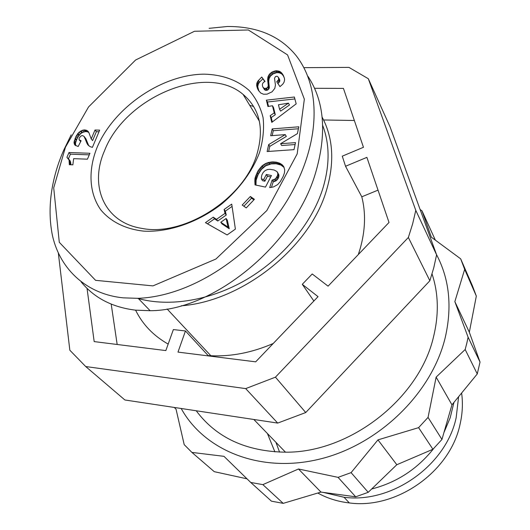 <?xml version="1.0" encoding="UTF-8"?>
<svg xmlns="http://www.w3.org/2000/svg" width="530" height="530" viewBox="0 0 530 530"><rect width="100%" height="100%" fill="white"/><g stroke="black" fill="none" stroke-linecap="round" stroke-linejoin="round"><path stroke-width="0.79" d="M314.575 88.305L343.44 88.391L363.461 147.287L342.274 156.171L345.54 166.274L361.791 196.809C365.938 213.007 365.369 230.391 360.089 248.954L358.293 254.572M181.214 305.81C242.495 301.272 309.984 247.45 326.447 190.436C334.715 162.458 333.271 138.019 322.114 117.11M196.219 410.763C216.326 437.687 246.086 451.494 285.478 452.183C349.86 452.964 419.588 398.388 433.573 336.623C439.006 314.25 438.495 293.362 432.036 273.957M453.912 402.522L450.182 417.792L444.167 432.056M408.358 237.46L412.638 223.865L415.785 210.364L436.601 254.837L433.765 267.756L429.863 280.741L408.358 237.46L275.441 377.168L305.737 412.539L277.7 423.086L245.688 388.603L85.708 366.541L124.888 399.978L277.7 423.086M104.43 150.977C124.755 97.421 206.249 62.752 243.078 94.4C260.137 108.948 264.576 129.492 256.394 156.039C242.614 199.697 183.194 236.923 141.762 228.37C104.364 222.56 89.014 186.156 104.43 150.977M259.508 152.673C252.167 171.548 239.726 188.528 222.189 203.606C198.352 222.256 169.13 232.398 143.968 231.153C125.577 229.218 110.604 221.692 100.806 209.873C89.027 193.205 87.993 170.249 97.043 147.512C113.811 107.378 162.127 74.266 204.421 74.16C222.54 74.684 237.46 80.123 249.179 90.484C255.917 98.143 260.555 107.212 263.092 117.68C264.291 128.757 263.092 140.423 259.508 152.673M249.696 105.284L253.651 106.49M71.172 134.858L63.613 150.401C55.65 168.553 45.275 201.241 52.543 235.996C60.466 270.472 87.801 294.395 123.364 297.86L138.184 298.337C197.445 295.853 260.111 247.947 289.678 196.232C319.703 144.173 322.28 89.159 296.031 55.491C280.085 35.987 257.176 26.328 227.304 26.5L209.098 28.335M81.123 281.874C94.135 297.873 112.261 307.301 135.508 310.156L150.116 310.706C214.703 310.752 294.667 243.899 315.383 173.522C327.05 134.011 324.579 101.621 307.97 76.353M322.684 125.451C329.826 144.253 329.865 165.32 322.796 188.66C311.825 223.289 283.152 257.971 246.914 279.35C210.622 300.629 169.149 307.36 137.568 298.357M466.784 343.321L465.168 349.508L477.265 373.948L480.028 362.063L469.328 332.204L476.331 296.078L472.422 285.809L460.676 258.839L464.671 269.353L454.846 301.636L468.109 337.232L466.784 343.321M181.187 408.491C204.288 450.54 260.409 473.654 319.736 459.099C379.016 444.723 431.804 393.108 445.167 337.849C452.315 306.85 449.433 279.105 436.521 254.605M420.124 209.516L421.999 210.847L431.341 237.175L460.676 258.839M435.309 240.044L421.999 210.847M461.643 393.253C463.015 403.423 462.485 413.798 460.04 424.371C450.295 471.495 396.685 509.489 349.336 502.937C337.868 501.618 327.368 498.333 317.834 493.072M275.925 442.311L279.555 452.123M323.34 492.43L344.036 497.259C391.895 503.785 446.227 465.28 456.171 417.66L458.583 396.943M354.351 120.489L323.591 119.979M111.201 304.114L117.17 344.48M313.866 301.014L302.279 284.319L318.04 296.654L255.672 361.838L177.987 352.106L185.454 330.965L173.363 329.574L165.844 350.582L94.174 341.598L87.039 288.366M168.169 344.089C153.468 335.768 142.61 324.459 135.594 310.169M185.454 330.965L208.476 355.928M273.222 343.493C252.068 352.629 231.279 356.71 210.86 355.736L208.588 355.597M436.601 254.837L390.073 126.875L368.324 78.731L348.965 67.389L304.008 67.661M85.708 366.541L69.841 350.231L58.346 253.168M245.688 388.603L275.441 377.168M368.324 78.731L415.785 210.364M345.54 166.274L366.886 157.364L389.013 222.461L328.077 286.16L312.216 273.977L302.279 284.319M433.798 448.38C417.527 468.937 396.864 482.466 371.802 488.958M274.891 451.885L267.418 433.52M465.168 349.508L436.13 377.115L428.054 417.401L418.607 427.644L377.956 439.874L351.092 472.634L338.054 477.358L298.469 468.997L262.86 484.632L250.723 482.452L271.453 501.168L283.206 503.361L320.975 492.085L355.69 496.802L368.217 492.324L396.811 464.724L432.917 449.281L441.947 439.443L451.951 404.834L477.265 373.948M250.723 482.452L223.985 456.337L191.906 452.408L214.252 471.667L246.993 478.822M191.906 452.408L184.202 444.643L176.046 409.2L174.271 407.444M262.86 484.632L283.206 503.361M298.469 468.997L320.975 492.085M338.054 477.358L355.69 496.802M351.092 472.634L368.217 492.324M377.956 439.874L396.811 464.724M418.607 427.644L432.917 449.281M428.054 417.401L441.947 439.443M436.13 377.115L451.951 404.834M468.109 337.232L480.028 362.063M454.846 301.636L469.328 332.204M464.671 269.353L476.331 296.078M72.862 164.843L69.337 164.697L69.046 160.007L66.926 157.311L68.98 152.541L89.928 153.269L87.437 159.179L73.643 158.662L72.862 164.843M89.265 154.839L70.404 154.17L68.443 158.735M68.98 152.541L70.404 154.17M67.913 158.125L70.483 161.63L70.888 164.764M68.575 158.993L70.006 160.617M69.046 160.007L70.483 161.63M69.291 160.795L70.722 162.418M69.43 161.922L70.861 163.545M69.45 163.22L70.821 164.757M79.182 137.966L79.089 139.754L81.103 140.768L78.182 146.499L74.968 145.147L74.008 142.53L75.975 136.435L79.056 132.202L82.547 130.221L84.694 129.923L86.973 130.493L88.888 132.613L91.226 138.939L95.002 130.022L99.68 130.128L92.412 147.367L90.12 146.664L87.808 144.796L84.005 136.343L82.481 135.581L81.11 135.912L79.182 137.966M84.104 136.442L85.913 138.814L88.742 145.743M84.522 137.157L85.913 138.814M84.979 138.204L86.37 139.86M85.814 140.755L87.205 142.411M86.297 142L87.695 143.65M86.774 143.073L88.166 144.73M87.291 144.008L88.682 145.657M98.991 131.758L96.367 131.692L92.611 140.596L91.226 138.939M95.002 130.022L96.367 131.692M87.808 131.082L88.444 131.844M88.815 132.48L87.304 131.745L85.297 131.612L82.528 132.44L80.454 133.865L78.089 136.753L76.645 139.648L75.518 143.12L75.697 145.657M86.973 130.493L88.358 132.155M85.92 130.075L87.304 131.745M84.694 129.923L86.079 131.592M83.912 129.949L85.297 131.612M82.547 130.221L83.932 131.884M81.143 130.784L82.528 132.44M80.328 131.255L81.719 132.911M79.056 132.202L80.454 133.865M77.936 133.341L79.334 135.004M77.453 133.944L78.851 135.601M76.691 135.097L78.089 136.753M75.975 136.435L77.373 138.085M75.24 137.999L76.645 139.648M74.929 138.774L76.333 140.423M74.405 140.225L75.81 141.868M74.114 141.477L75.518 143.12M74.008 142.53L75.419 144.173M74.048 143.193L75.459 144.836M74.359 144.279L75.293 145.366M79.778 140.357L80.739 141.483M80.692 141.583L79.089 139.754M65.647 146.518L53.709 187.865L59.294 242.316L95.572 280.337L152.958 285.889L215.929 259.018L266.822 210.562L297.191 153.872L304.339 99.143L287.571 54.908L248.371 29.985L194.49 31.27L135.587 60.009L88.543 106.954L63.613 150.401M266.59 88.179L267.65 87.318L268.26 85.84L267.657 79.566L268.008 76.83L269.392 74.24L272.069 72.02L276.044 70.748L279.933 71.543L282.483 73.995L284.418 78.155L284.584 79.984L284.027 82.276L282.795 84.151L279.966 86.628L276.733 81.772L278.674 79.54L278.429 77.327L277.091 76.24L275.481 76.552L274.52 78.274L275.434 85.105L274.798 88.384L272.102 91.789L267.034 94.161L263.543 94.241L260.667 92.982L258.223 90.047L256.692 85.78L256.865 83.19L257.739 81.309L261.734 77.035L265.013 81.454C262.482 82.66 261.787 84.561 262.92 87.145L264.318 88.417L266.59 88.179L267.657 90.034L268.717 89.172L269.326 87.695L268.717 81.434L269.068 78.698L270.446 76.115L273.116 73.902L276.68 72.676L279.217 72.762L281.642 73.849L283.822 76.346M295.495 142.63L294.011 149.645L267.12 151.534L268.677 144.584L285.266 134.62L270.658 135.733L272.181 128.903L298.834 126.802L297.39 133.639L280.582 143.716L295.495 142.63M242.217 205.037L250.359 196.478L254.4 199.313L246.245 207.912L242.217 205.037M213.245 217.161L216.512 219.347L225.011 213.345L224.104 209.489L231.736 204.103L235.386 229.106L227.118 234.942L205.441 222.673L213.245 217.161L214.498 218.817L207.435 223.799M283.179 176.437L280.31 181.585L277.66 184.599L273.493 186.931L269.684 187.62L272.102 180.101L274.653 179.286L275.971 178.193L277.654 175.271L277.786 173.124L276.932 171.541L274.169 170.017L269.863 169.309L267.511 169.54L265.093 170.6L263.231 172.382L261.893 174.86L261.416 177.166L261.436 178.994L263.748 179.471L266.325 174.496L271.446 175.536L265.477 187.097L255.016 184.897L254.963 178.424L257.964 170.971L262.35 165.632L265.735 163.472L268.273 162.531L272.579 161.875L276.322 162.187L279.827 163.273L282.397 164.982L283.835 166.857L284.696 169.858L284.464 172.846L283.179 176.437M270.161 115.699L274.235 112.897L272.466 105.742L267.928 106.523L266.378 100.157L294.369 97.003L296.184 103.86L271.784 122.37L270.161 115.699L271.241 117.528L272.321 121.96M274.235 112.897L275.302 114.732L271.241 117.528M294.879 98.931L267.451 101.999L268.531 106.417M266.378 100.157L267.451 101.999M272.466 105.742L273.533 107.577L275.302 114.732M289.479 105.006L280.622 111.108L279.568 109.266L288.439 103.151L289.479 105.006M288.439 103.151L278.442 104.788L279.568 109.266M283.292 165.996L283.881 166.963M284.093 167.44L280.913 165.055L276.163 163.777L271.227 163.889L265.682 165.85L261.416 169.428L258.15 174.489L256.109 180.167L255.977 185.102M282.616 165.208L283.702 166.99M282.397 164.982L283.484 166.758M281.629 164.346L282.722 166.122M280.767 163.77L281.861 165.552M279.827 163.273L280.913 165.055M278.773 162.856L279.873 164.631M277.654 162.491L278.747 164.267M276.428 162.207L277.521 163.982M276.322 162.187L277.422 163.962M275.063 162.001L276.163 163.777M273.811 161.895L274.911 163.671M272.579 161.875L273.685 163.644M271.347 161.955L272.453 163.73M270.121 162.12L271.227 163.889M268.889 162.372L270.002 164.141M268.273 162.531L269.386 164.3M266.974 162.955L268.087 164.724M265.735 163.472L266.855 165.234M264.563 164.088L265.682 165.85M263.423 164.81L264.549 166.572M262.35 165.632L263.476 167.394M261.999 165.936L263.125 167.699M261.131 166.758L262.257 168.513M260.29 167.672L261.416 169.428M259.495 168.679L260.627 170.435M258.713 169.785L259.846 171.535M257.964 170.971L259.104 172.72M257.262 172.263L258.401 174.012M257.01 172.74L258.15 174.489M256.427 173.979L257.567 175.728M255.917 175.172L257.057 176.921M255.513 176.311L256.659 178.053M255.188 177.391L256.334 179.133M254.963 178.424L256.109 180.167M254.844 179.206L255.99 180.942M254.751 180.207L255.897 181.942M254.711 181.286L255.864 183.022M254.758 182.426L255.904 184.162M254.844 183.632L255.798 185.063M270.731 176.921L267.451 176.252L264.881 181.214L262.575 180.737L261.436 178.994M266.325 174.496L267.451 176.252M263.748 179.471L264.881 181.214M277.442 172.21L278.893 174.887L278.76 177.027L277.899 178.888L276.13 180.796L273.222 181.85L271.433 187.415M277.786 173.124L278.893 174.887M277.866 174.165L278.972 175.927M277.654 175.271L278.76 177.027M277.17 176.464L278.276 178.219M276.793 177.133L277.899 178.888M275.971 178.193L277.084 179.948M275.017 179.041L276.13 180.796M274.653 179.286L275.766 181.035M273.44 179.822L274.553 181.571M272.102 180.101L273.222 181.85M216.512 219.347L217.757 221.003L214.498 218.817M232.067 206.409L225.329 211.165L226.237 215.021L217.757 221.003M224.104 209.489L225.329 211.165M225.011 213.345L226.237 215.021M229.238 228.741L222.017 223.905L220.778 222.249L228.013 227.085L229.238 228.741L227.337 220.149L226.111 218.486L220.778 222.249M228.013 227.085L226.111 218.486M250.359 196.478L251.525 198.187L243.886 206.23M253.89 199.85L251.525 198.187M295.091 144.551L281.662 145.518L280.582 143.716M298.423 128.75L273.268 130.711L272.175 135.614M272.181 128.903L273.268 130.711M285.266 134.62L286.332 136.435L269.777 146.373L268.65 151.428M268.677 144.584L269.777 146.373M283.073 74.909L283.338 75.392M282.483 73.995L283.517 75.876M281.887 73.193L282.921 75.081M281.258 72.517L282.291 74.405M280.608 71.967L281.642 73.849M279.933 71.543L280.966 73.425M279.211 71.192L280.244 73.08M278.177 70.881L279.217 72.762M277.124 70.722L278.164 72.603M276.044 70.748L277.084 72.63M275.633 70.801L276.68 72.676M274.407 71.04L275.454 72.921M273.222 71.451L274.268 73.326M272.069 72.02L273.116 73.902M271.208 72.577L272.254 74.452M270.214 73.379L271.267 75.247M269.392 74.24L270.446 76.115M268.73 75.2L269.79 77.069M268.22 76.227L269.28 78.096M268.008 76.83L269.068 78.698M267.809 77.671L268.869 79.54M267.69 78.586L268.75 80.454M267.657 79.566L268.717 81.434M267.69 80.626L268.75 82.488M267.809 81.752L268.876 83.614M268.16 83.78L269.22 85.635M268.279 84.939L269.346 86.794M268.26 85.84L269.326 87.695M268.107 86.529L269.174 88.384M267.65 87.318L268.717 89.172M265.815 88.47L266.888 90.325L267.657 90.034M264.642 88.497L265.715 90.352L266.888 90.325M265.715 90.352L264.616 89.802L262.92 87.145M264.318 88.417L265.391 90.266M263.536 87.947L264.616 89.802M264.808 81.6L261.734 77.035M258.395 80.341L259.475 82.196L262.807 78.897M259.475 82.196L258.236 84.257L257.726 86.721L258.925 91.147M257.739 81.309L258.819 83.164M257.196 82.302L258.276 84.157M256.865 83.19L257.944 85.038M256.706 84.005L257.785 85.853M256.639 84.873L257.726 86.721M256.692 85.78L257.779 87.629M256.878 86.721L257.964 88.57M257.163 87.708L258.249 89.557M257.573 88.755L258.653 90.597M258.103 89.822L258.488 90.471M278.429 77.327L279.847 80.494L279.542 81.786L277.906 83.535M278.581 77.671L279.628 79.546M278.806 78.619L279.847 80.494M278.674 79.54L279.714 81.415M278.495 79.911L279.542 81.786M277.813 80.838L278.86 82.707M378.029 190.137L361.791 196.809M429.863 280.741L305.737 412.539M85.449 139.629L86.841 141.285M268.014 82.958L269.074 84.82M257.156 82.408L258.236 84.257M243.078 94.4L259.389 121.211M349.336 502.937L344.036 497.259M150.116 310.706L138.184 298.337M285.478 452.183L253.824 419.475M210.86 355.736L167.109 308.983"/></g></svg>
